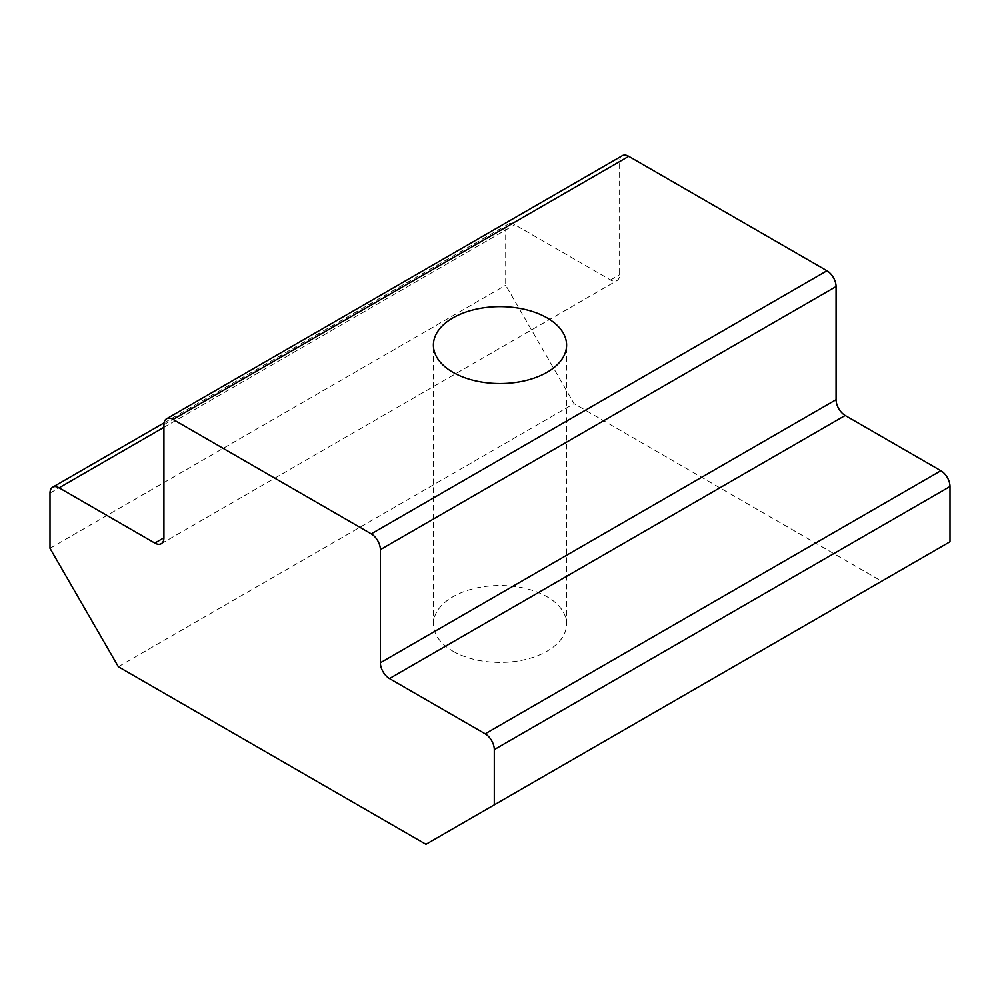 <?xml version="1.0" encoding="UTF-8"?>
<svg xmlns="http://www.w3.org/2000/svg" width="1000" height="1000" viewBox="0 0 1000 1000"><rect width="100%" height="100%" fill="white"/><g stroke="black" fill="none" stroke-linecap="round" stroke-linejoin="round"><path stroke-width="0.75" stroke-dasharray="5 3.75" d="M622.288 155.688A12.888 7.438 -120 0 0 619.625 161.588L619.625 274.713A12.888 7.438 -120 0 1 616.95 280.613A12.888 7.438 -120 0 1 610.513 279.975L514.812 224.725A12.888 7.438 -120 0 0 508.363 224.088A12.888 7.438 -120 0 0 505.7 229.988L505.7 285.238L574.05 403.638L881.65 581.225L950 541.763M50 548.337L505.7 285.238M118.35 666.725L574.05 403.638M452.9 651.162A66.6 38.45 0 0 0 525.487 659.5A66.6 38.45 0 0 0 566.6 623.975A66.6 38.45 0 0 0 500 585.525A66.6 38.45 0 0 0 433.4 623.975A66.6 38.45 0 0 0 452.9 651.162M425.95 844.312L881.65 581.225M163.925 424.675L619.625 161.588M610.513 279.975L619.625 274.713M163.925 427.312L514.812 224.725M50 493.088L505.7 229.988M161.25 543.713L616.95 280.613M164.075 422.863L508.363 224.088M566.6 623.975L566.6 345.087M433.4 623.975L433.4 345.087"/><path stroke-width="1.5" d="M836.075 286.55A12.888 7.438 -120 0 0 826.963 270.763L628.737 156.325A12.888 7.438 -120 0 0 622.288 155.688L166.588 418.775A12.888 7.438 -120 0 0 163.925 424.675L163.925 537.812A12.888 7.438 -120 0 1 161.25 543.713A12.888 7.438 -120 0 1 154.812 543.075L59.112 487.825A12.888 7.438 -120 0 0 52.675 487.188A12.888 7.438 -120 0 0 50 493.088L50 548.337L118.35 666.725L425.95 844.312L950 541.763L950 486.512A12.888 7.438 -120 0 0 940.888 470.725L845.188 415.475A12.888 7.438 -120 0 1 836.075 399.688L836.075 286.55L380.375 549.65A12.888 7.438 -120 0 0 371.262 533.862L173.038 419.412A12.888 7.438 -120 0 0 166.588 418.775M452.9 372.287A66.6 38.45 0 0 0 525.487 380.613A66.6 38.45 0 0 0 566.6 345.087A66.6 38.45 0 0 0 500 306.637A66.6 38.45 0 0 0 433.4 345.087A66.6 38.45 0 0 0 452.9 372.287M494.3 804.85L494.3 749.6A12.888 7.438 -120 0 0 485.188 733.812L389.487 678.562L845.188 415.475M380.375 549.65L380.375 662.775A12.888 7.438 -120 0 0 389.487 678.562M371.262 533.862L826.963 270.763M173.038 419.412L628.737 156.325M154.812 543.075L163.925 537.812M59.112 487.825L163.925 427.312M494.3 749.6L950 486.512M485.188 733.812L940.888 470.725M380.375 662.775L836.075 399.688M52.675 487.188L164.075 422.863"/></g></svg>
